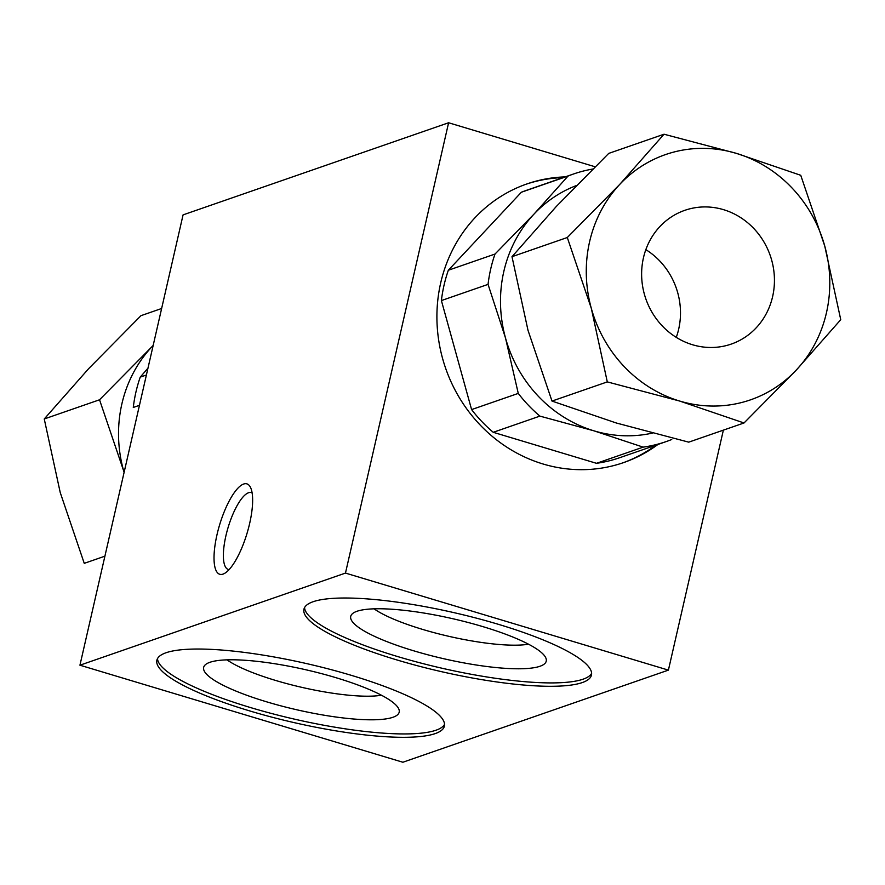 <?xml version="1.0" encoding="UTF-8"?>
<svg xmlns="http://www.w3.org/2000/svg" width="885" height="885" viewBox="0 0 885 885"><rect width="100%" height="100%" fill="white"/><g stroke="black" fill="none" stroke-linecap="round" stroke-linejoin="round"><path stroke-width="1.33" d="M643.45 257.8A70.789 65.866 70.9 0 0 664.015 327.704A70.789 65.866 70.9 0 0 731.242 344.088A70.789 65.866 70.9 0 0 770.26 255.621A70.789 65.866 70.9 0 0 684.835 210.32A70.789 65.866 70.9 0 0 643.45 257.8M645.84 249.636A70.789 65.866 -109.1 0 1 676.273 337.362M153.171 345.427A129.785 120.758 70.9 0 0 151.921 346.743A129.785 120.758 70.9 0 0 123.557 470.577A129.785 120.758 70.9 0 0 124.088 472.435M161.634 308.5L140.98 315.668L88.6 368.713L44.25 418.97L60.235 492.547L84.252 563.347L104.906 556.178M123.557 470.577L99.54 399.788L44.25 418.97M99.54 399.788L151.921 346.743M607.298 381.9L591.302 308.312L567.296 237.512L619.666 184.478L664.015 134.221L736.397 153.37L800.748 175.296L824.765 246.096A129.785 120.758 -109.1 0 1 796.4 369.941A129.785 120.758 -109.1 0 1 679.669 401.049A129.785 120.758 -109.1 0 1 591.302 308.312A129.785 120.758 -109.1 0 1 619.666 184.478A129.785 120.758 -109.1 0 1 736.397 153.37A129.785 120.758 -109.1 0 1 824.765 246.096L840.75 319.684L796.4 369.941L744.019 422.975L688.729 442.157L616.347 423.008L551.997 401.071L607.298 381.9L679.669 401.049L744.019 422.975M664.015 134.221L608.725 153.404L556.344 206.437L511.995 256.694L567.296 237.512M511.995 256.694L527.991 330.282L551.997 401.071M146.401 374.986L140.228 377.132L147.961 368.171M139.454 405.308L133.281 407.454A141.589 131.732 70.9 0 1 140.228 377.132M216.991 534.75A47.193 14.348 106.7 0 1 234.259 492.68A47.193 14.348 106.7 0 1 250.588 487.569A47.193 14.348 106.7 0 1 247.07 533.212A47.193 14.348 106.7 0 1 224.845 573.237A47.193 14.348 106.7 0 1 216.991 534.75M723.366 430.143L668.407 670.122L345.471 573.082L79.938 665.199L183.073 214.878L448.606 122.761L595.074 166.767M345.471 573.082L448.606 122.761M668.407 670.122L402.874 762.239L79.938 665.199M351.699 675.454A147.485 30.156 12.9 0 1 444.403 726.098A147.485 30.156 12.9 0 1 293.909 722.569A147.485 30.156 12.9 0 1 156.877 660.243A147.485 30.156 12.9 0 1 351.699 675.454M498.764 624.434A147.485 30.156 12.9 0 1 591.468 675.078A147.485 30.156 12.9 0 1 440.973 671.549A147.485 30.156 12.9 0 1 303.942 609.223A147.485 30.156 12.9 0 1 498.764 624.434M657.975 444.436A147.485 137.23 -109.1 0 1 623.604 462.601A147.485 137.23 -109.1 0 1 445.62 368.237A147.485 137.23 -109.1 0 1 526.929 183.925A147.485 137.23 -109.1 0 1 565.161 176.9M252.136 492.945A40.113 12.202 -73.3 0 0 251.329 492.602A40.113 12.202 -73.3 0 0 248.552 492.746A40.113 12.202 -73.3 0 0 225.896 535.834A40.113 12.202 -73.3 0 0 228.241 569.442A40.113 12.202 -73.3 0 0 229.104 569.597M413.749 650.818A100.293 20.51 12.9 0 1 351.987 614.135A100.293 20.51 12.9 0 1 453.054 618.781A100.293 20.51 12.9 0 1 546.078 658.595A100.293 20.51 12.9 0 1 413.749 650.818M304.562 607.597A147.485 30.156 -167.1 0 0 441.748 668.175A147.485 30.156 -167.1 0 0 591.622 673.33M374.067 608.825A88.201 18.032 -167.1 0 0 422.521 629.379A88.201 18.032 -167.1 0 0 528.511 644.203M671.726 439.513A141.589 131.732 -109.1 0 1 666.294 441.549L619.633 457.733A141.589 131.732 -109.1 0 1 596.49 463.32L493.233 432.3A141.589 131.732 -109.1 0 1 471.594 409.589L441.394 300.568A141.589 131.732 -109.1 0 1 448.341 270.246L521.376 192.233A141.589 131.732 -109.1 0 1 526.818 190.209L573.48 174.013A141.589 131.732 -109.1 0 1 592.795 169.035M563.114 177.608A147.485 137.23 70.9 0 0 525.911 184.279M622.586 462.955A147.485 137.23 70.9 0 0 655.929 445.144M266.684 701.838A100.293 20.51 12.9 0 1 204.922 665.155A100.293 20.51 12.9 0 1 305.989 669.801A100.293 20.51 12.9 0 1 399.013 709.604A100.293 20.51 12.9 0 1 266.684 701.838M157.497 658.606A147.485 30.156 -167.1 0 0 294.683 719.195A147.485 30.156 -167.1 0 0 444.558 724.35M227.002 659.845A88.201 18.032 -167.1 0 0 275.456 680.399A88.201 18.032 -167.1 0 0 381.446 695.223M521.376 192.233L568.048 176.049L533.876 214.236L495.003 254.05A141.589 131.732 -109.1 0 0 488.055 284.373L505.523 338.07A129.785 120.758 -109.1 0 1 533.876 214.236A129.785 120.758 -109.1 0 1 576.356 185.573M568.048 176.049A141.589 131.732 -109.1 0 1 573.48 174.013M652.345 433.108A129.785 120.758 -109.1 0 1 593.879 430.807L643.152 447.135A141.589 131.732 -109.1 0 0 666.294 441.549M539.894 416.116L593.879 430.807A129.785 120.758 -109.1 0 1 505.523 338.07L518.267 393.405A141.589 131.732 -109.1 0 0 539.894 416.116L493.233 432.3M471.594 409.589L518.267 393.405M596.49 463.32L643.152 447.135M441.394 300.568L488.055 284.373M448.341 270.246L495.003 254.05"/></g></svg>
